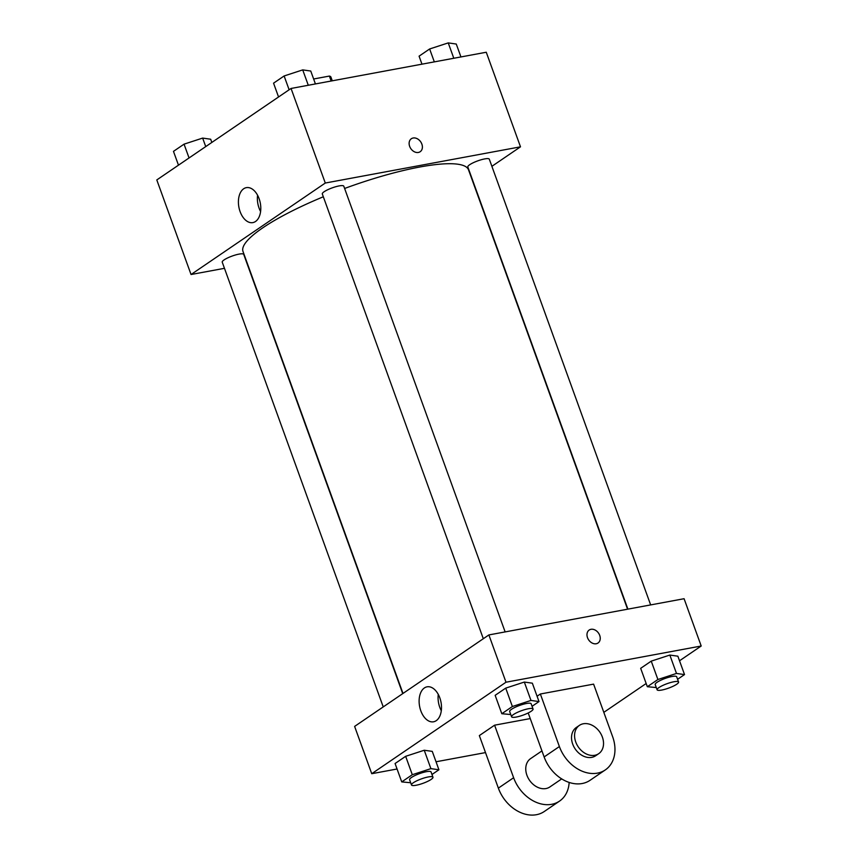 <?xml version="1.0" encoding="UTF-8"?>
<svg xmlns="http://www.w3.org/2000/svg" width="858" height="858" viewBox="0 0 858 858"><rect width="100%" height="100%" fill="white"/><g stroke="black" fill="none" stroke-linecap="round" stroke-linejoin="round"><path stroke-width="1.29" d="M313.631 78.99L329.375 76.072A22.115 4.547 160.1 0 1 330.909 77.038L332.271 80.813M331.156 81.017L329.375 76.072M224.464 268.318L191.044 274.517L156.799 179.933L291.055 88.46L486.261 52.241L520.495 146.825L491.891 166.323M627.573 609.201L468.532 169.852A119.916 24.689 160.1 0 0 344.616 188.46M323.327 196.772A119.916 24.689 160.1 0 0 243.007 251.491L402.992 693.446M191.044 274.517L325.289 183.033L520.495 146.825M505.137 631.917L343.79 186.186A11.422 2.349 160.1 0 0 332.25 187.859A11.422 2.349 160.1 0 0 322.308 193.962L483.311 638.717M650.654 604.911L489.307 159.191A11.422 2.349 160.1 0 0 477.767 160.864A11.422 2.349 160.1 0 0 467.825 166.967L627.895 609.137M383.236 706.917L222.233 262.151A11.422 2.349 -19.9 0 1 227.606 257.947A11.422 2.349 -19.9 0 1 239.071 254.107A11.422 2.349 -19.9 0 1 243.715 254.376L402.724 693.639M325.289 183.033L291.055 88.46M240.101 211.604A17.782 10.897 79.5 0 1 246.364 187.645A17.782 10.897 79.5 0 1 260.317 203.142A17.782 10.897 79.5 0 1 252.853 222.608A17.782 10.897 79.5 0 1 240.101 211.604M413.148 137.999A7.851 5.995 -124.3 0 1 421.364 142.943A7.851 5.995 -124.3 0 1 420.184 151.716A7.851 5.995 -124.3 0 1 410.81 148.606A7.851 5.995 -124.3 0 1 411.336 138.739A7.851 5.995 -124.3 0 1 413.148 137.999M411.336 138.739A7.851 5.995 -124.3 0 1 413.148 138.009A7.851 5.995 -124.3 0 1 421.353 142.943A7.851 5.995 -124.3 0 1 420.184 151.716M260.596 211.529A17.782 10.897 79.5 0 1 259.062 208.086A17.782 10.897 79.5 0 1 257.572 195.216M397.061 769.004L371.739 773.702L354.622 726.404L488.878 634.931L684.083 598.712L701.2 646.01L679.525 660.778M178.475 165.165L173.477 151.362L184.052 144.155L202.649 138.084L210.671 139.221L211.829 142.439M205.727 146.6L202.649 138.084M189.05 157.958L184.052 144.155M278.55 96.975L273.563 83.172L284.127 75.965L302.724 69.895L310.746 71.032L315.422 83.934M308.279 85.253L302.724 69.895M289.125 89.768L284.127 75.965M421.975 64.168L419.079 56.167L429.644 48.97L448.241 42.9L456.263 44.037L460.939 56.939M453.796 58.258L448.241 42.9M434.32 61.873L429.644 48.97M410.682 782.743L401.737 781.906L412.301 774.71L430.898 768.639L438.921 769.765L431.992 774.495M432.968 777.209L431.07 771.953A11.422 2.349 160.1 0 0 419.53 773.626A11.422 2.349 160.1 0 0 409.588 779.729L411.497 784.984A11.422 2.349 160.1 0 0 416.13 785.252A11.422 2.349 160.1 0 0 427.595 781.402A11.422 2.349 160.1 0 0 432.968 777.209A11.422 2.349 160.1 0 0 421.428 778.882A11.422 2.349 160.1 0 0 411.497 784.984M430.898 768.639L424.238 750.246L432.271 751.372L438.921 769.765M401.737 781.906L395.077 763.513L405.652 756.316L424.238 750.246L432.271 751.372M412.301 774.71L405.652 756.316L424.238 750.246M510.757 714.542L501.812 713.717L512.387 706.509L530.973 700.439L539.006 701.576L532.067 706.306M533.054 709.008L531.145 703.753A11.422 2.349 160.1 0 0 519.605 705.437A11.422 2.349 160.1 0 0 509.673 711.529L511.572 716.784A11.422 2.349 160.1 0 0 516.205 717.063A11.422 2.349 160.1 0 0 527.67 713.212A11.422 2.349 160.1 0 0 533.054 709.008A11.422 2.349 160.1 0 0 521.514 710.692A11.422 2.349 160.1 0 0 511.572 716.784M530.973 700.439L524.324 682.056L532.346 683.183L539.006 701.576M501.812 713.717L495.152 695.323L505.727 688.127L524.324 682.056L532.346 683.183M512.387 706.509L505.727 688.127L524.324 682.056M656.273 687.548L647.329 686.722L657.904 679.515L676.49 673.444L684.523 674.581L677.584 679.3M678.571 682.013L676.662 676.758A11.422 2.349 160.1 0 0 665.122 678.442A11.422 2.349 160.1 0 0 655.19 684.534L657.089 689.789A11.422 2.349 160.1 0 0 661.722 690.057A11.422 2.349 160.1 0 0 673.187 686.218A11.422 2.349 160.1 0 0 678.571 682.013A11.422 2.349 160.1 0 0 667.031 683.697A11.422 2.349 160.1 0 0 657.089 689.789M676.49 673.444L669.841 655.062L677.863 656.188L684.523 674.581M647.329 686.722L640.669 668.328L651.243 661.132L669.841 655.062L677.863 656.188M657.904 679.515L651.243 661.132L669.841 655.062M485.499 752.595L436.025 761.775M439.811 697.844A17.782 10.897 79.5 0 1 433.547 721.793A17.782 10.897 79.5 0 1 419.594 706.306A17.782 10.897 79.5 0 1 427.059 686.829A17.782 10.897 79.5 0 1 439.811 697.844M371.739 773.702L505.995 682.217L488.878 634.931L684.083 598.712M354.622 726.404L488.878 634.931M438.266 694.401A17.782 10.897 -100.5 0 0 441.302 710.714M587.505 637.655A7.851 5.995 -124.3 0 1 589.189 630.04A7.851 5.995 -124.3 0 1 598.562 633.15A7.851 5.995 -124.3 0 1 598.026 643.017A7.851 5.995 -124.3 0 1 587.505 637.655M505.995 682.217L701.2 646.01M598.026 643.017A7.851 5.995 55.7 0 0 598.552 633.15A7.851 5.995 55.7 0 0 589.189 630.04M646.171 683.504L603.817 712.355M640.669 668.328L651.243 661.132M495.152 695.323L505.727 688.127M395.077 763.513L405.652 756.316M540.358 694.004L559.384 746.546A34.266 26.137 55.7 0 0 605.298 769.926A34.266 26.137 55.7 0 0 612.623 736.668L593.597 684.126L540.358 694.004L537.076 696.246M530.244 718.575L494.594 725.182L479.343 735.585L498.359 788.127A34.266 26.137 55.7 0 0 544.272 811.507L559.534 801.104A34.266 26.137 -124.3 0 1 513.62 777.734L498.359 788.127M541.945 750.9L530.587 758.633A17.128 13.074 55.7 0 0 528.024 777.777A17.128 13.074 55.7 0 0 545.945 788.556A17.128 13.074 55.7 0 0 549.881 786.947L561.69 778.903M494.594 725.182L513.62 777.734M569.154 782.442A34.266 26.137 -124.3 0 1 559.534 801.104M559.384 746.546L544.133 756.938L528.206 712.955M544.133 756.938A34.266 26.137 55.7 0 0 590.036 780.319L605.298 769.926M579.407 725.375L576.351 727.455A17.128 13.074 55.7 0 0 575.203 748.97A17.128 13.074 55.7 0 0 595.645 755.769L598.702 753.689A17.128 13.074 -124.3 0 1 578.249 746.889A17.128 13.074 -124.3 0 1 579.407 725.375A17.128 13.074 -124.3 0 1 583.343 723.766A17.128 13.074 -124.3 0 1 601.265 734.545A17.128 13.074 -124.3 0 1 598.702 753.689"/></g></svg>
